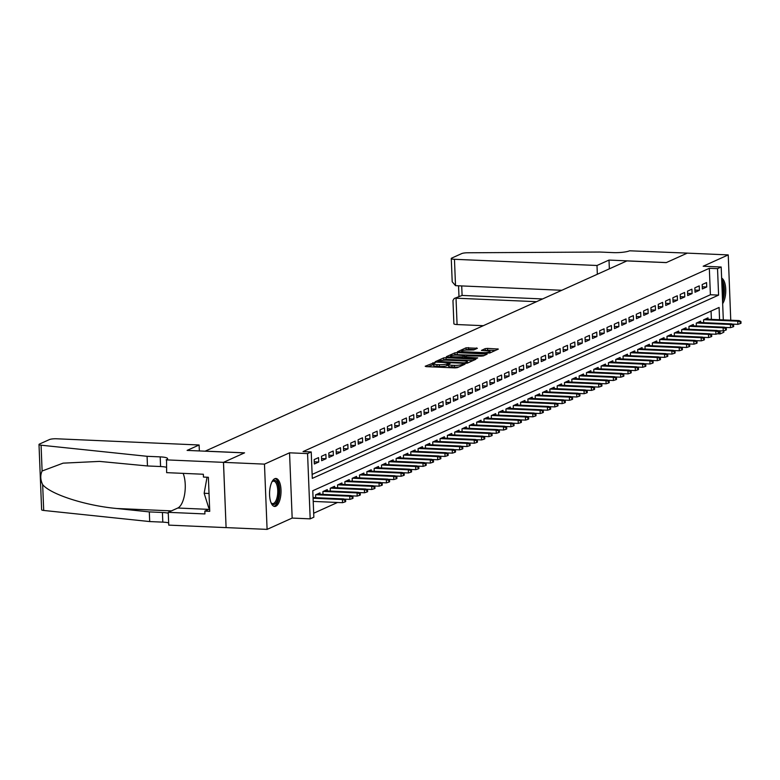 <?xml version="1.0" encoding="UTF-8"?>
<svg xmlns="http://www.w3.org/2000/svg" width="780" height="780" viewBox="0 0 780 780"><rect width="100%" height="100%" fill="white"/><g stroke="black" fill="none" stroke-linecap="round" stroke-linejoin="round"><path stroke-width="1.17" d="M434.46 362.612L425.197 366.239L426.085 366.629L455.032 367.897L457.363 367.643L464.997 364.192L461.76 364.543A5.645 1.034 -2.3 0 1 454.311 365.352L451.903 365.255A5.645 1.034 -2.3 0 1 448.558 364.435A5.645 1.034 -2.3 0 1 449.056 363.987L450.148 363.441L449.416 363.265L446.803 363.889A5.645 1.034 -2.3 0 1 439.354 364.709L436.946 364.601A5.645 1.034 -2.3 0 1 433.602 363.792A5.645 1.034 -2.3 0 1 434.099 363.334L435.191 362.798L434.46 362.612M433.631 364.406L428.113 366.717M448.588 365.06L446.872 365.654L446.803 363.889M274.745 478.706A14.011 5.713 92.5 0 0 269.558 493.633A14.011 5.713 92.5 0 0 274.687 506.454A14.011 5.713 92.5 0 0 275.847 506.22A14.011 5.713 92.5 0 0 281.034 491.293A14.011 5.713 92.5 0 0 275.906 478.471A14.011 5.713 92.5 0 0 274.745 478.706M477.389 348.299L466.05 347.812L457.411 351.78L489.733 353.038L498.361 349.069L487.51 348.387L485.189 348.64L481.406 350.425L487.315 350.883A4.719 0.868 -2.3 0 1 490.103 351.565A4.719 0.868 -2.3 0 1 483.464 352.619L464.412 351.79A4.719 0.868 -2.3 0 1 461.623 351.117A4.719 0.868 -2.3 0 1 468.253 350.054L473.762 349.937L477.389 348.299M312.127 474.425L710.395 294.752L709.332 268.3L717.532 268.651L721.188 267.004L723.313 319.898M166.13 459.869L223.47 462.355L244.452 452.897L187.102 450.401L199.114 444.99L56.57 438.779A5.392 0.994 -2.3 0 0 49.462 439.559L39.468 444.064A5.392 0.994 -2.3 0 0 39 444.493A5.392 0.994 -2.3 0 0 41.077 445.195L147.079 456.3L160.192 456.875A12.568 2.311 177.7 0 1 167.622 458.679A12.568 2.311 177.7 0 1 166.53 459.683L166.647 472.651L203.346 474.25L203.453 477.067L208.367 477.282L209.742 511.329L204.828 511.115L204.935 513.932L168.236 512.333L168.753 525.125L226.093 527.621L223.509 462.345L244.559 452.848L205.237 451.132L626.915 260.91L666.237 262.616L687.277 253.13L728.237 254.904L703.17 266.224L721.188 267.004M223.509 462.345L264.469 464.129L267.091 529.386L292.168 518.076L310.186 518.856L307.564 453.599L311.23 451.952L312.293 478.403L718.594 295.113L717.532 268.651M292.168 518.076L289.546 452.81L264.469 464.129M289.546 452.81L307.564 453.599M709.332 268.3L303.03 451.591L311.23 451.952M446.023 357.64L443.703 357.893L435.22 361.715L436.108 362.115L465.055 363.373L467.386 363.119L475.868 359.287L446.023 357.64L446.101 359.404L442.25 360.34M446.394 356.674L454.877 352.852L457.197 352.599L487.188 354.11L483.405 355.885L481.084 356.138L467.015 355.885L464.451 357.113L477.721 357.893L476.716 358.351L446.404 356.947M730.753 320.219L728.237 254.904M226.132 527.602L267.091 529.386M318.552 457.606L314.165 459.586L314.34 464.002L318.727 462.014L318.552 457.606M325.874 454.301L321.487 456.29L321.662 460.697L326.05 458.718L325.874 454.301M333.197 451.006L328.799 452.985L328.985 457.392L333.372 455.413L333.197 451.006M340.519 447.7L336.122 449.68L336.297 454.087L340.694 452.107L340.519 447.7M347.841 444.395L343.444 446.384L343.619 450.791L348.017 448.812L347.841 444.395M355.163 441.1L350.766 443.079L350.941 447.486L355.339 445.507L355.163 441.1M362.476 437.794L358.088 439.774L358.264 444.181L362.661 442.202L362.476 437.794M369.798 434.489L365.41 436.469L365.586 440.885L369.973 438.896L369.798 434.489M377.12 431.184L372.733 433.173L372.908 437.58L377.296 435.601L377.12 431.184M384.442 427.889L380.045 429.868L380.231 434.275L384.618 432.296L384.442 427.889M391.765 424.583L387.368 426.562L387.543 430.969L391.94 428.99L391.765 424.583M399.087 421.278L394.69 423.257L394.865 427.674L399.262 425.685L399.087 421.278M406.399 417.973L402.012 419.962L402.188 424.369L406.585 422.389L406.399 417.973M413.722 414.677L409.334 416.656L409.51 421.063L413.897 419.084L413.722 414.677M421.044 411.372L416.656 413.351L416.832 417.768L421.219 415.779L421.044 411.372M428.366 408.067L423.969 410.056L424.154 414.463L428.542 412.483L428.366 408.067M435.688 404.771L431.291 406.75L431.476 411.157L435.864 409.178L435.688 404.771M443.011 401.466L438.613 403.445L438.789 407.852L443.186 405.873L443.011 401.466M450.333 398.161L445.936 400.14L446.111 404.557L450.508 402.568L450.333 398.161M457.645 394.856L453.258 396.844L453.433 401.252L457.831 399.272L457.645 394.856M464.968 391.56L460.58 393.539L460.756 397.946L465.143 395.967L464.968 391.56M472.29 388.255L467.902 390.234L468.078 394.641L472.465 392.662L472.29 388.255M479.612 384.95L475.215 386.929L475.4 391.345L479.788 389.356L479.612 384.95M486.935 381.654L482.537 383.633L482.713 388.04L487.11 386.061L486.935 381.654M494.257 378.349L489.86 380.328L490.035 384.735L494.432 382.756L494.257 378.349M501.579 375.043L497.182 377.023L497.357 381.44L501.755 379.45L501.579 375.043M508.892 371.738L504.504 373.727L504.68 378.134L509.077 376.155L508.892 371.738M516.214 368.443L511.826 370.422L512.002 374.829L516.389 372.85L516.214 368.443M523.536 365.137L519.149 367.117L519.324 371.524L523.712 369.544L523.536 365.137M530.858 361.832L526.461 363.811L526.646 368.228L531.034 366.239L530.858 361.832M538.181 358.527L533.783 360.516L533.959 364.923L538.356 362.944L538.181 358.527M545.503 355.231L541.106 357.211L541.281 361.618L545.678 359.639L545.503 355.231M552.815 351.926L548.428 353.906L548.603 358.312L553 356.333L552.815 351.926M560.137 348.621L555.75 350.6L555.925 355.017L560.313 353.038L560.137 348.621M567.46 345.325L563.072 347.305L563.248 351.712L567.635 349.732L567.46 345.325M574.782 342.02L570.385 344L570.57 348.406L574.957 346.427L574.782 342.02M582.104 338.715L577.707 340.694L577.883 345.111L582.28 343.122L582.104 338.715M589.426 335.41L585.029 337.399L585.205 341.806L589.602 339.827L589.426 335.41M596.749 332.114L592.351 334.094L592.527 338.5L596.924 336.521L596.749 332.114M604.061 328.809L599.674 330.788L599.849 335.195L604.246 333.216L604.061 328.809M611.383 325.504L606.996 327.483L607.172 331.9L611.559 329.911L611.383 325.504M618.706 322.198L614.318 324.188L614.494 328.594L618.881 326.615L618.706 322.198M626.028 318.903L621.631 320.882L621.816 325.289L626.203 323.31L626.028 318.903M633.35 315.598L628.953 317.577L629.129 321.994L633.526 320.005L633.35 315.598M640.673 312.293L636.275 314.281L636.451 318.689L640.848 316.709L640.673 312.293M647.985 308.997L643.597 310.976L643.773 315.383L648.17 313.404L647.985 308.997M655.307 305.692L650.92 307.671L651.095 312.078L655.483 310.099L655.307 305.692M662.63 302.386L658.242 304.366L658.417 308.782L662.805 306.793L662.63 302.386M669.952 299.081L665.564 301.07L665.74 305.477L670.127 303.498L669.952 299.081M677.274 295.786L672.877 297.765L673.062 302.172L677.45 300.193L677.274 295.786M684.596 292.481L680.199 294.46L680.375 298.867L684.772 296.887L684.596 292.481M691.918 289.175L687.521 291.154L687.697 295.571L692.094 293.582L691.918 289.175M699.231 285.87L694.843 287.859L695.019 292.266L699.416 290.287L699.231 285.87M702.341 288.961L706.729 286.981L706.553 282.575L702.166 284.554L702.341 288.961M313.687 513.23L337.535 502.466M711.389 319.371L711.058 311.084M315.695 497.698L315.578 494.861L319.976 492.882L320.024 494.267M323.017 494.393L322.901 491.566L327.288 489.587L327.346 490.961M330.33 491.088L330.223 488.26L334.61 486.281L334.669 487.656M337.652 487.793L337.545 484.955L341.933 482.976L341.991 484.36M344.974 484.487L344.857 481.66L349.255 479.671L349.313 481.055M352.297 481.182L352.18 478.354L356.577 476.375L356.635 477.75M359.619 477.877L359.502 475.049L363.899 473.07L363.948 474.445M366.941 474.581L366.824 471.744L371.221 469.765L371.27 471.149M374.264 471.276L374.147 468.448L378.534 466.459L378.593 467.844M381.576 467.971L381.469 465.143L385.856 463.164L385.915 464.539M388.898 464.675L388.791 461.838L393.178 459.859L393.237 461.233M396.22 461.37L396.103 458.543L400.501 456.553L400.559 457.938M403.543 458.065L403.426 455.237L407.823 453.258L407.872 454.633M410.865 454.76L410.748 451.932L415.145 449.953L415.194 451.327M418.187 451.464L418.07 448.627L422.458 446.648L422.516 448.032M425.5 448.159L425.392 445.331L429.78 443.342L429.839 444.727M432.822 444.853L432.715 442.026L437.102 440.047L437.161 441.421M440.144 441.548L440.037 438.721L444.424 436.741L444.483 438.116M447.466 438.253L447.349 435.415L451.747 433.436L451.805 434.821M454.789 434.947L454.672 432.12L459.069 430.131L459.118 431.515M462.111 431.642L461.994 428.815L466.391 426.835L466.44 428.21M469.433 428.347L469.316 425.51L473.704 423.53L473.762 424.905M476.746 425.041L476.639 422.214L481.026 420.225L481.084 421.61M484.068 421.736L483.961 418.909L488.348 416.93L488.407 418.304M491.39 418.431L491.273 415.603L495.671 413.624L495.729 414.999M498.712 415.135L498.595 412.298L502.993 410.319L503.042 411.703M506.035 411.83L505.918 409.003L510.315 407.014L510.364 408.398M513.357 408.525L513.24 405.697L517.637 403.718L517.686 405.093M520.679 405.22L520.562 402.392L524.95 400.413L525.008 401.788M527.992 401.924L527.885 399.087L532.272 397.108L532.331 398.492M535.314 398.619L535.207 395.791L539.594 393.812L539.653 395.187M542.636 395.314L542.519 392.486L546.917 390.507L546.975 391.882M549.958 392.018L549.841 389.181L554.239 387.202L554.288 388.586M557.281 388.713L557.164 385.885L561.561 383.897L561.61 385.281M564.603 385.408L564.486 382.58L568.874 380.601L568.932 381.976M571.916 382.102L571.808 379.275L576.196 377.296L576.254 378.671M579.238 378.807L579.13 375.97L583.518 373.99L583.576 375.375M586.56 375.502L586.443 372.674L590.84 370.685L590.899 372.07M593.882 372.197L593.765 369.369L598.163 367.39L598.221 368.764M601.204 368.891L601.087 366.064L605.485 364.084L605.533 365.459M608.527 365.596L608.41 362.768L612.807 360.779L612.856 362.164M615.849 362.29L615.732 359.463L620.12 357.484L620.178 358.858M623.161 358.985L623.054 356.158L627.442 354.178L627.5 355.553M630.484 355.69L630.376 352.852L634.764 350.873L634.822 352.258M637.806 352.385L637.689 349.557L642.086 347.568L642.145 348.952M645.128 349.079L645.011 346.252L649.408 344.273L649.457 345.647M652.45 345.774L652.333 342.947L656.731 340.967L656.779 342.342M659.773 342.478L659.656 339.641L664.053 337.662L664.102 339.046M667.085 339.173L666.978 336.346L671.365 334.357L671.424 335.741M674.408 335.868L674.3 333.04L678.688 331.061L678.746 332.436M681.73 332.572L681.623 329.735L686.01 327.756L686.068 329.131M689.052 329.267L688.935 326.44L693.332 324.451L693.391 325.835M696.374 325.962L696.257 323.135L700.654 321.155L700.703 322.53M703.697 322.657L703.579 319.829L707.977 317.85L708.025 319.225M723.752 330.788L723.811 332.26L720.154 333.918L720.028 330.817M717.385 333.791L720.154 333.918M719.579 319.732L719.092 307.456L312.78 490.747L313.843 517.208L310.186 518.856M710.395 294.752L718.594 295.113M318.727 462.014L314.252 461.819M326.05 458.718L321.575 458.523M333.372 455.413L328.897 455.218M340.694 452.107L336.219 451.912M348.017 448.812L343.531 448.617M355.339 445.507L350.854 445.312M362.661 442.202L358.176 442.006M369.973 438.896L365.498 438.701M377.296 435.601L372.82 435.406M384.618 432.296L380.143 432.101M391.94 428.99L387.455 428.795M399.262 425.685L394.777 425.49M406.585 422.389L402.1 422.194M413.897 419.084L409.422 418.889M421.219 415.779L416.744 415.584M428.542 412.483L424.066 412.288M435.864 409.178L431.389 408.983M443.186 405.873L438.701 405.678M450.508 402.568L446.023 402.373M457.831 399.272L453.346 399.077M465.143 395.967L460.668 395.772M472.465 392.662L467.99 392.467M479.788 389.356L475.312 389.161M487.11 386.061L482.625 385.866M494.432 382.756L489.947 382.561M501.755 379.45L497.269 379.255M509.077 376.155L504.592 375.96M516.389 372.85L511.914 372.655M523.712 369.544L519.236 369.349M531.034 366.239L526.558 366.044M538.356 362.944L533.871 362.749M545.678 359.639L541.193 359.444M553 356.333L548.515 356.138M560.313 353.038L555.838 352.843M567.635 349.732L563.16 349.537M574.957 346.427L570.482 346.232M582.28 343.122L577.804 342.927M589.602 339.827L585.117 339.631M596.924 336.521L592.439 336.326M604.246 333.216L599.761 333.021M611.559 329.911L607.084 329.716M618.881 326.615L614.406 326.42M626.203 323.31L621.728 323.115M633.526 320.005L629.041 319.81M640.848 316.709L636.363 316.514M648.17 313.404L643.685 313.209M655.483 310.099L651.008 309.904M662.805 306.793L658.33 306.599M670.127 303.498L665.652 303.303M677.45 300.193L672.974 299.998M684.772 296.887L680.287 296.692M692.094 293.582L687.609 293.387M699.416 290.287L694.931 290.092M706.729 286.981L702.254 286.786M722.66 303.654A14.011 5.713 92.5 0 0 725.741 289.253A14.011 5.713 92.5 0 0 721.636 278.099M433.602 363.792L433.68 365.557A5.645 1.034 -2.3 0 0 437.014 366.366L436.946 364.601M446.872 365.654A5.645 1.034 -2.3 0 1 439.423 366.473L437.014 366.366M448.558 364.435L448.636 366.2A5.645 1.034 -2.3 0 0 451.971 367.019L451.903 365.255M458.884 366.951A5.645 1.034 -2.3 0 1 454.379 367.117L451.971 367.019M473.021 360.575L446.101 359.404M438.262 361.462L464.295 362.837L466.966 362.193A5.645 1.034 -2.3 0 0 467.454 361.744A5.645 1.034 -2.3 0 0 464.119 360.935L446.755 360.175A5.645 1.034 -2.3 0 0 439.306 360.984L438.262 361.462M449.309 357.162L450.548 356.596M453.609 355.212L454.945 354.617L454.877 352.852M484.195 355.534L454.945 354.617M457.158 355.105A4.719 0.868 -2.3 0 0 450.528 356.158A4.719 0.868 -2.3 0 0 453.316 356.831L462.355 356.869L464.919 355.651L457.158 355.105M495.368 350.493L487.588 350.152L484.468 350.766M474.542 349.586L468.448 349.323L464.822 350.161M461.643 351.595L460.483 352.121M344.945 501.94L345.677 501.608L345.608 499.843L344.877 500.175L344.945 501.94L342.547 502.691L342.42 499.512L343.746 498.917L313.063 497.581M344.877 500.175L342.42 499.512L313.082 498.235M342.547 502.691L313.209 501.413M343.746 498.917L345.608 499.843M271.976 481.806A12.119 4.943 -87.5 0 1 272.249 481.474A12.119 4.943 -87.5 0 1 278.372 485.803A12.119 4.943 -87.5 0 1 276.871 501.599A12.119 4.943 -87.5 0 1 271.313 503.149A12.119 4.943 -87.5 0 1 271.069 502.798M271.04 502.739A11.222 4.573 92.5 0 0 272.678 503.587A11.222 4.573 92.5 0 0 275.837 500.887A11.222 4.573 92.5 0 0 277.612 488.572A11.222 4.573 92.5 0 0 273.653 481.153A11.222 4.573 92.5 0 0 271.947 481.855M273.877 506.278A13.913 5.675 92.5 0 0 277.3 502.964A13.913 5.675 92.5 0 0 279.562 488.27A13.913 5.675 92.5 0 0 275.087 478.579M207.041 477.223L204.155 493.272L208.767 507.985L209.605 508.024M209.02 493.486L204.155 493.272M722.563 301.187A13.913 5.675 92.5 0 0 721.685 279.298M721.773 281.599A12.119 4.943 -87.5 0 1 722.465 298.886M722.28 294.206A11.222 4.573 92.5 0 0 721.929 285.48M147.079 456.3L147.469 465.962L99.479 461.399L63.102 463.154L42.11 471.003C40.16 475.176 40.336 479.719 42.656 484.643C50.749 494.452 85.761 505.713 116.815 508.501L149.311 511.904L162.425 512.48A12.568 2.311 177.7 0 1 168.275 513.24M149.311 511.904L149.701 521.567L162.805 522.132A12.568 2.311 177.7 0 1 168.665 522.892M166.432 467.288A12.568 2.311 177.7 0 0 160.573 466.528L147.469 465.962M42.656 484.643L43.7 510.451L149.701 521.567M223.47 462.355L226.093 527.621M199.114 444.99L199.349 450.938M183.134 473.372A20.202 8.239 -87.5 0 1 184.714 493.779A20.202 8.239 -87.5 0 1 177.791 508.024L168.236 512.333M43.7 510.451A5.392 0.994 177.7 0 1 41.623 509.759L39 444.493M209.644 508.94L204.828 511.115M597.343 274.248L596.992 265.493L454.457 259.291L455.52 285.656L561.805 290.287M455.52 285.656L452.205 281.785L451.269 258.511A5.392 0.994 -2.3 0 1 451.737 258.082L461.731 253.578A5.392 0.994 -2.3 0 1 467.6 252.778L599.869 252.037L612.983 252.603A12.568 2.311 -2.3 0 0 629.577 250.799L687.317 253.11L666.344 262.567L609.005 260.072L596.992 265.493M609.356 268.827L609.005 260.072M536.523 301.685L456.017 298.184L457.08 324.548A5.392 0.994 177.7 0 1 453.892 323.778L452.956 300.505L454.214 298.477L462.091 295.435L542.607 298.945M483.308 325.689L457.08 324.548M451.269 258.511A5.392 0.994 -2.3 0 0 454.457 259.291M454.214 298.477L462.091 295.435L461.711 285.928M352.267 498.635L352.999 498.313L352.93 496.548L352.199 496.88L352.267 498.635L349.869 499.385L349.742 496.207L351.058 495.612L317.187 494.14M352.199 496.88L349.742 496.207L315.871 494.735M349.869 499.385L344.185 499.132M351.058 495.612L352.93 496.548M359.59 495.339L360.321 495.007L360.253 493.243L359.512 493.574L359.59 495.339L357.191 496.08L357.065 492.901L358.381 492.316L324.509 490.834M359.512 493.574L357.065 492.901L323.193 491.429M357.191 496.08L351.497 495.836M358.381 492.316L360.253 493.243M366.912 492.034L367.643 491.702L367.565 489.938L366.834 490.269L366.912 492.034L364.514 492.775L364.387 489.606L365.703 489.011L331.831 487.539M366.834 490.269L364.387 489.606L330.515 488.134M364.514 492.775L358.819 492.531M365.703 489.011L367.565 489.938M374.224 488.728L374.965 488.397L374.887 486.632L374.156 486.964L374.224 488.728L371.836 489.479L371.709 486.301L373.025 485.706L339.154 484.234M374.156 486.964L371.709 486.301L337.837 484.828M371.836 489.479L366.142 489.226M373.025 485.706L374.887 486.632M381.547 485.433L382.278 485.101L382.21 483.337L381.478 483.668L381.547 485.433L379.158 486.174L379.031 482.995L380.348 482.401L346.476 480.928M381.478 483.668L379.031 482.995L345.15 481.523M379.158 486.174L373.464 485.93M380.348 482.401L382.21 483.337M388.869 482.128L389.6 481.796L389.532 480.031L388.801 480.363L388.869 482.128L386.48 482.869L386.344 479.7L387.67 479.105L353.788 477.623M388.801 480.363L386.344 479.7L352.472 478.218M386.48 482.869L380.786 482.625M387.67 479.105L389.532 480.031M396.191 478.822L396.923 478.491L396.854 476.726L396.123 477.058L396.191 478.822L393.793 479.563L393.666 476.395L394.982 475.8L361.111 474.328M396.123 477.058L393.666 476.395L359.794 474.923M393.793 479.563L388.108 479.32M394.982 475.8L396.854 476.726M403.514 475.517L404.245 475.186L404.177 473.431L403.445 473.752L403.514 475.517L401.115 476.268L400.988 473.09L402.305 472.495L368.433 471.023M403.445 473.752L400.988 473.09L367.117 471.617M401.115 476.268L395.431 476.014M402.305 472.495L404.177 473.431M410.836 472.222L411.567 471.89L411.499 470.125L410.758 470.457L410.836 472.222L408.437 472.963L408.31 469.784L409.627 469.19L375.755 467.717M410.758 470.457L408.31 469.784L374.439 468.312M408.437 472.963L402.743 472.719M409.627 469.19L411.499 470.125M418.158 468.916L418.889 468.585L418.811 466.82L418.08 467.152L418.158 468.916L415.76 469.657L415.633 466.489L416.949 465.894L383.077 464.422M418.08 467.152L415.633 466.489L381.761 465.007M415.76 469.657L410.065 469.414M416.949 465.894L418.811 466.82M425.47 465.611L426.202 465.28L426.133 463.515L425.402 463.846L425.47 465.611L423.082 466.362L422.955 463.183L424.271 462.589L390.4 461.116M425.402 463.846L422.955 463.183L389.074 461.711M423.082 466.362L417.388 466.108M424.271 462.589L426.133 463.515M432.793 462.306L433.524 461.984L433.456 460.219L432.724 460.551L432.793 462.306L430.404 463.057L430.277 459.878L431.594 459.284L397.712 457.811M432.724 460.551L430.277 459.878L396.396 458.406M430.404 463.057L424.71 462.803M431.594 459.284L433.456 460.219M440.115 459.01L440.846 458.679L440.778 456.914L440.047 457.246L440.115 459.01L437.726 459.752L437.59 456.583L438.916 455.988L405.034 454.506M440.047 457.246L437.59 456.583L403.718 455.101M437.726 459.752L432.032 459.508M438.916 455.988L440.778 456.914M447.437 455.705L448.168 455.374L448.1 453.609L447.369 453.94L447.437 455.705L445.039 456.446L444.912 453.277L446.228 452.683L412.357 451.21M447.369 453.94L444.912 453.277L411.04 451.805M445.039 456.446L439.354 456.202M446.228 452.683L448.1 453.609M454.76 452.4L455.491 452.069L455.423 450.313L454.691 450.635L454.76 452.4L452.361 453.151L452.234 449.972L453.55 449.377L419.679 447.905M454.691 450.635L452.234 449.972L418.363 448.5M452.361 453.151L446.667 452.897M453.55 449.377L455.423 450.313M462.082 449.104L462.813 448.773L462.735 447.008L462.004 447.34L462.082 449.104L459.683 449.845L459.556 446.667L460.873 446.072L427.001 444.6M462.004 447.34L459.556 446.667L425.685 445.195M459.683 449.845L453.989 449.602M460.873 446.072L462.735 447.008M469.394 445.799L470.135 445.468L470.057 443.703L469.326 444.034L469.394 445.799L467.005 446.54L466.879 443.372L468.195 442.777L434.323 441.295M469.326 444.034L466.879 443.372L433.007 441.889M467.005 446.54L461.311 446.296M468.195 442.777L470.057 443.703M476.716 442.494L477.448 442.162L477.38 440.398L476.648 440.729L476.716 442.494L474.328 443.245L474.201 440.066L475.517 439.471L441.646 437.999M476.648 440.729L474.201 440.066L440.32 438.594M474.328 443.245L468.634 442.991M475.517 439.471L477.38 440.398M484.039 439.189L484.77 438.867L484.702 437.102L483.97 437.424L484.039 439.189L481.65 439.94L481.523 436.761L482.84 436.166L448.958 434.694M483.97 437.424L481.523 436.761L447.642 435.289M481.65 439.94L475.956 439.686M482.84 436.166L484.702 437.102M491.361 435.893L492.092 435.562L492.024 433.797L491.293 434.128L491.361 435.893L488.962 436.634L488.836 433.456L490.162 432.861L456.281 431.389M491.293 434.128L488.836 433.456L454.964 431.983M488.962 436.634L483.278 436.39M490.162 432.861L492.024 433.797M498.683 432.588L499.415 432.256L499.346 430.492L498.615 430.823L498.683 432.588L496.285 433.329L496.158 430.16L497.474 429.565L463.603 428.093M498.615 430.823L496.158 430.16L462.286 428.688M496.285 433.329L490.601 433.085M497.474 429.565L499.346 430.492M506.005 429.283L506.737 428.951L506.668 427.186L505.927 427.518L506.005 429.283L503.607 430.034L503.48 426.855L504.796 426.26L470.925 424.788M505.927 427.518L503.48 426.855L469.609 425.383M503.607 430.034L497.913 429.78M504.796 426.26L506.668 427.186M513.328 425.977L514.059 425.656L513.981 423.891L513.25 424.223L513.328 425.977L510.929 426.728L510.802 423.55L512.119 422.955L478.247 421.483M513.25 424.223L510.802 423.55L476.931 422.077M510.929 426.728L505.235 426.475M512.119 422.955L513.981 423.891M520.64 422.682L521.381 422.351L521.303 420.586L520.572 420.917L520.64 422.682L518.251 423.423L518.125 420.254L519.441 419.659L485.569 418.177M520.572 420.917L518.125 420.254L484.253 418.772M518.251 423.423L512.558 423.179M519.441 419.659L521.303 420.586M527.962 419.377L528.694 419.045L528.625 417.281L527.894 417.612L527.962 419.377L525.574 420.118L525.447 416.949L526.763 416.354L492.892 414.882M527.894 417.612L525.447 416.949L491.566 415.477M525.574 420.118L519.88 419.874M526.763 416.354L528.625 417.281M535.285 416.072L536.016 415.74L535.948 413.985L535.216 414.307L535.285 416.072L532.896 416.822L532.76 413.644L534.085 413.049L500.204 411.577M535.216 414.307L532.76 413.644L498.888 412.171M532.896 416.822L527.202 416.569M534.085 413.049L535.948 413.985M542.607 412.776L543.338 412.444L543.27 410.68L542.539 411.011L542.607 412.776L540.208 413.517L540.082 410.339L541.398 409.744L507.526 408.272M542.539 411.011L540.082 410.339L506.21 408.866M540.208 413.517L534.524 413.273M541.398 409.744L543.27 410.68M549.929 409.471L550.66 409.139L550.592 407.375L549.861 407.706L549.929 409.471L547.531 410.212L547.404 407.043L548.72 406.448L514.849 404.966M549.861 407.706L547.404 407.043L513.533 405.561M547.531 410.212L541.846 409.968M548.72 406.448L550.592 407.375M557.251 406.165L557.983 405.834L557.914 404.069L557.173 404.401L557.251 406.165L554.853 406.916L554.726 403.738L556.042 403.143L522.171 401.671M557.173 404.401L554.726 403.738L520.855 402.265M554.853 406.916L549.159 406.663M556.042 403.143L557.914 404.069M564.574 402.86L565.305 402.538L565.227 400.774L564.496 401.105L564.574 402.86L562.175 403.611L562.048 400.433L563.365 399.838L529.493 398.365M564.496 401.105L562.048 400.433L528.177 398.96M562.175 403.611L556.481 403.357M563.365 399.838L565.227 400.774M571.886 399.565L572.617 399.233L572.549 397.469L571.818 397.8L571.886 399.565L569.498 400.306L569.371 397.127L570.687 396.532L536.816 395.06M571.818 397.8L569.371 397.127L535.49 395.655M569.498 400.306L563.803 400.062M570.687 396.532L572.549 397.469M579.208 396.26L579.94 395.928L579.871 394.163L579.14 394.495L579.208 396.26L576.82 397L576.693 393.832L578.009 393.237L544.128 391.765M579.14 394.495L576.693 393.832L542.812 392.36M576.82 397L571.126 396.757M578.009 393.237L579.871 394.163M586.531 392.954L587.262 392.623L587.194 390.858L586.462 391.19L586.531 392.954L584.142 393.705L584.005 390.526L585.332 389.932L551.45 388.459M586.462 391.19L584.005 390.526L550.134 389.054M584.142 393.705L578.448 393.452M585.332 389.932L587.194 390.858M593.853 389.659L594.584 389.327L594.516 387.562L593.785 387.894L593.853 389.659L591.454 390.4L591.328 387.221L592.644 386.627L558.773 385.154M593.785 387.894L591.328 387.221L557.456 385.749M591.454 390.4L585.77 390.156M592.644 386.627L594.516 387.562M601.175 386.353L601.907 386.022L601.838 384.257L601.107 384.589L601.175 386.353L598.777 387.094L598.65 383.926L599.966 383.331L566.095 381.849M601.107 384.589L598.65 383.926L564.779 382.444M598.777 387.094L593.083 386.851M599.966 383.331L601.838 384.257M608.498 383.048L609.229 382.717L609.151 380.952L608.419 381.284L608.498 383.048L606.099 383.789L605.972 380.62L607.288 380.026L573.417 378.553M608.419 381.284L605.972 380.62L572.101 379.148M606.099 383.789L600.405 383.546M607.288 380.026L609.151 380.952M615.81 379.743L616.551 379.411L616.473 377.656L615.742 377.978L615.81 379.743L613.421 380.494L613.294 377.315L614.611 376.72L580.739 375.248M615.742 377.978L613.294 377.315L579.423 375.843M613.421 380.494L607.727 380.24M614.611 376.72L616.473 377.656M623.132 376.447L623.864 376.116L623.795 374.351L623.064 374.683L623.132 376.447L620.743 377.188L620.617 374.01L621.933 373.415L588.062 371.943M623.064 374.683L620.617 374.01L586.736 372.538M620.743 377.188L615.05 376.945M621.933 373.415L623.795 374.351M630.454 373.142L631.186 372.811L631.117 371.046L630.386 371.377L630.454 373.142L628.066 373.883L627.939 370.715L629.255 370.12L595.374 368.638M630.386 371.377L627.939 370.715L594.058 369.232M628.066 373.883L622.372 373.639M629.255 370.12L631.117 371.046M637.777 369.837L638.508 369.505L638.44 367.741L637.708 368.072L637.777 369.837L635.378 370.588L635.251 367.409L636.577 366.815L602.696 365.342M637.708 368.072L635.251 367.409L601.38 365.937M635.378 370.588L629.694 370.334M636.577 366.815L638.44 367.741M645.099 366.532L645.83 366.21L645.762 364.445L645.031 364.777L645.099 366.532L642.7 367.282L642.574 364.104L643.89 363.509L610.018 362.037M645.031 364.777L642.574 364.104L608.702 362.632M642.7 367.282L637.016 367.029M643.89 363.509L645.762 364.445M652.421 363.236L653.152 362.905L653.084 361.14L652.343 361.471L652.421 363.236L650.023 363.977L649.896 360.799L651.212 360.214L617.341 358.732M652.343 361.471L649.896 360.799L616.024 359.327M650.023 363.977L644.329 363.733M651.212 360.214L653.084 361.14M659.743 359.931L660.475 359.599L660.397 357.835L659.666 358.166L659.743 359.931L657.345 360.672L657.218 357.503L658.534 356.909L624.663 355.436M659.666 358.166L657.218 357.503L623.347 356.031M657.345 360.672L651.651 360.428M658.534 356.909L660.397 357.835M667.056 356.626L667.797 356.294L667.719 354.529L666.988 354.861L667.056 356.626L664.667 357.377L664.541 354.198L665.857 353.603L631.985 352.131M666.988 354.861L664.541 354.198L630.659 352.726M664.667 357.377L658.973 357.123M665.857 353.603L667.719 354.529M674.378 353.33L675.109 352.999L675.041 351.234L674.31 351.565L674.378 353.33L671.99 354.071L671.863 350.893L673.179 350.298L639.298 348.826M674.31 351.565L671.863 350.893L637.981 349.421M671.99 354.071L666.295 353.827M673.179 350.298L675.041 351.234M681.7 350.025L682.432 349.694L682.364 347.929L681.632 348.26L681.7 350.025L679.312 350.766L679.175 347.597L680.501 347.002L646.62 345.52M681.632 348.26L679.175 347.597L645.304 346.115M679.312 350.766L673.618 350.522M680.501 347.002L682.364 347.929M689.023 346.72L689.754 346.388L689.686 344.623L688.954 344.955L689.023 346.72L686.624 347.471L686.498 344.292L687.814 343.697L653.942 342.225M688.954 344.955L686.498 344.292L652.626 342.82M686.624 347.471L680.94 347.217M687.814 343.697L689.686 344.623M696.345 343.415L697.076 343.083L697.008 341.328L696.277 341.65L696.345 343.415L693.947 344.165L693.82 340.987L695.136 340.392L661.264 338.92M696.277 341.65L693.82 340.987L659.948 339.514M693.947 344.165L688.262 343.912M695.136 340.392L697.008 341.328M703.667 340.119L704.399 339.787L704.32 338.023L703.589 338.354L703.667 340.119L701.269 340.86L701.142 337.681L702.458 337.087L668.587 335.615M703.589 338.354L701.142 337.681L667.27 336.209M701.269 340.86L695.575 340.616M702.458 337.087L704.32 338.023M710.99 336.814L711.721 336.482L711.643 334.718L710.911 335.049L710.99 336.814L708.591 337.555L708.464 334.386L709.78 333.791L675.909 332.319M710.911 335.049L708.464 334.386L674.593 332.904M708.591 337.555L702.897 337.311M709.78 333.791L711.643 334.718M718.302 333.508L719.033 333.177L718.965 331.412L718.234 331.744L718.302 333.508L715.913 334.259L715.786 331.081L717.103 330.486L683.231 329.014M718.234 331.744L715.786 331.081L681.905 329.608M715.913 334.259L710.219 334.006M717.103 330.486L718.965 331.412M725.624 330.203L726.356 329.881L726.287 328.117L725.556 328.448L725.624 330.203L723.236 330.954L723.109 327.776L724.425 327.181L690.544 325.709M725.556 328.448L723.109 327.776L689.227 326.303M723.236 330.954L717.542 330.7M724.425 327.181L726.287 328.117M732.947 326.908L733.678 326.576L733.609 324.811L732.878 325.143L732.947 326.908L730.548 327.649L730.421 324.48L731.747 323.885L697.866 322.403M732.878 325.143L730.421 324.48L696.55 322.998M730.548 327.649L724.864 327.405M731.747 323.885L733.609 324.811M740.269 323.602L741 323.271L740.932 321.506L740.2 321.838L740.269 323.602L737.87 324.344L737.743 321.175L739.06 320.58L705.188 319.108M740.2 321.838L737.743 321.175L703.872 319.702M737.87 324.344L732.186 324.1M739.06 320.58L740.932 321.506M432.9 364.562L432.832 362.798M462.784 365.186L462.745 364.094M447.856 365.206L447.788 363.441M439.423 366.473L439.354 364.709M454.379 367.117L454.311 365.352M461.799 365.635L461.76 364.543M475.01 359.677L474.971 358.898M443.771 359.658L443.703 357.893M438.292 362.203L438.272 361.647M438.906 362.232L438.886 361.735M464.315 363.334L464.295 362.837M465.952 363.363L465.923 362.661M467.005 363.226L466.966 362.193M457.275 354.364L457.197 352.599M486.184 354.637L486.145 353.857M465.514 357.864L465.494 357.367M453.336 357.337L453.316 356.831M460.054 357.63L460.034 357.123M462.394 357.727L462.355 356.869M464.812 356.879L464.763 355.787M464.431 352.287L464.412 351.79M483.483 353.116L483.464 352.619M485.257 350.405L485.189 348.64M487.588 350.152L487.51 348.387M497.357 349.596L497.318 348.816M466.118 349.577L466.05 347.812M468.448 349.323L468.38 347.558M476.531 348.689L476.492 347.909M162.425 512.48L162.805 522.132M160.573 466.528L160.192 456.875M41.077 445.195L42.11 471.003M116.815 508.501L171.473 510.88M208.679 509.369L177.791 508.024M438.185 362.203L438.155 361.559M467.512 363.061L467.454 361.744M464.48 357.815L464.451 357.113M450.567 357.211L450.528 356.158M464.968 356.811L464.919 355.651M461.662 352.17L461.623 351.117M490.152 352.843L490.103 351.565M458.552 285.792L458.971 296.322"/></g></svg>
